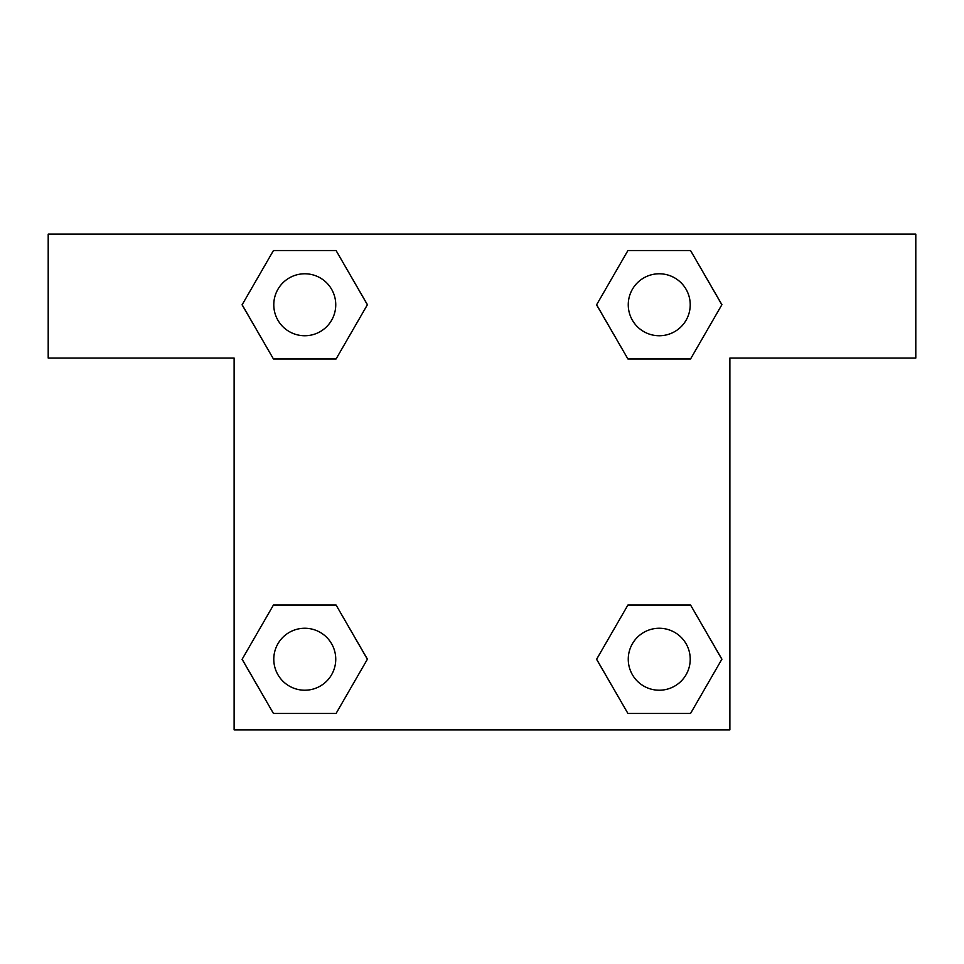 <?xml version="1.0" encoding="UTF-8"?>
<svg xmlns="http://www.w3.org/2000/svg" width="964" height="964" viewBox="0 0 964 964"><rect width="100%" height="100%" fill="white"/><g stroke="black" fill="none" stroke-linecap="round" stroke-linejoin="round"><path stroke-width="1.45" d="M651.531 358.982L690.549 358.982L627.926 358.982L596.62 304.757L627.926 250.532L690.549 250.532L721.855 304.757L690.549 358.982L627.926 358.982L651.531 358.982L627.926 358.982L596.559 304.805M273.451 358.982L336.075 358.982L273.451 358.982L242.145 304.757L273.451 250.532L336.075 250.532L367.38 304.757L336.075 358.982L273.451 358.982L242.072 304.805M312.469 605.018L273.451 605.018L336.075 605.018L367.38 659.243L336.075 713.468L273.451 713.468L242.145 659.243L273.451 605.018L336.075 605.018L312.469 605.018L336.075 605.018L367.441 659.195M690.549 605.018L627.926 605.018L690.549 605.018L721.855 659.243L690.549 713.468L627.926 713.468L596.62 659.243L627.926 605.018L690.549 605.018L721.928 659.195M915.8 234.119L48.2 234.119L48.2 358.054L234.119 358.054L234.119 729.881L729.881 729.881L729.881 358.054L915.8 358.054L915.8 234.119M336.075 250.532L273.451 250.532L336.075 250.532L367.441 304.72M273.451 713.468L336.075 713.468L273.451 713.468L242.072 659.28M627.926 713.468L690.549 713.468L627.926 713.468L596.559 659.28M690.549 250.532L627.926 250.532L690.549 250.532L721.928 304.72M690.224 659.243A30.981 30.981 0 0 0 643.747 632.408A30.981 30.981 0 0 0 643.747 686.067A30.981 30.981 0 0 0 690.224 659.243M335.749 659.243A30.981 30.981 0 0 0 289.272 632.408A30.981 30.981 0 0 0 289.272 686.067A30.981 30.981 0 0 0 335.749 659.243M690.224 304.757A30.981 30.981 0 0 0 643.747 277.933A30.981 30.981 0 0 0 643.747 331.592A30.981 30.981 0 0 0 690.224 304.757M335.749 304.757A30.981 30.981 0 0 0 289.272 277.933A30.981 30.981 0 0 0 289.272 331.592A30.981 30.981 0 0 0 335.749 304.757M627.926 605.018L651.531 605.018M336.075 358.982L312.469 358.982"/></g></svg>
